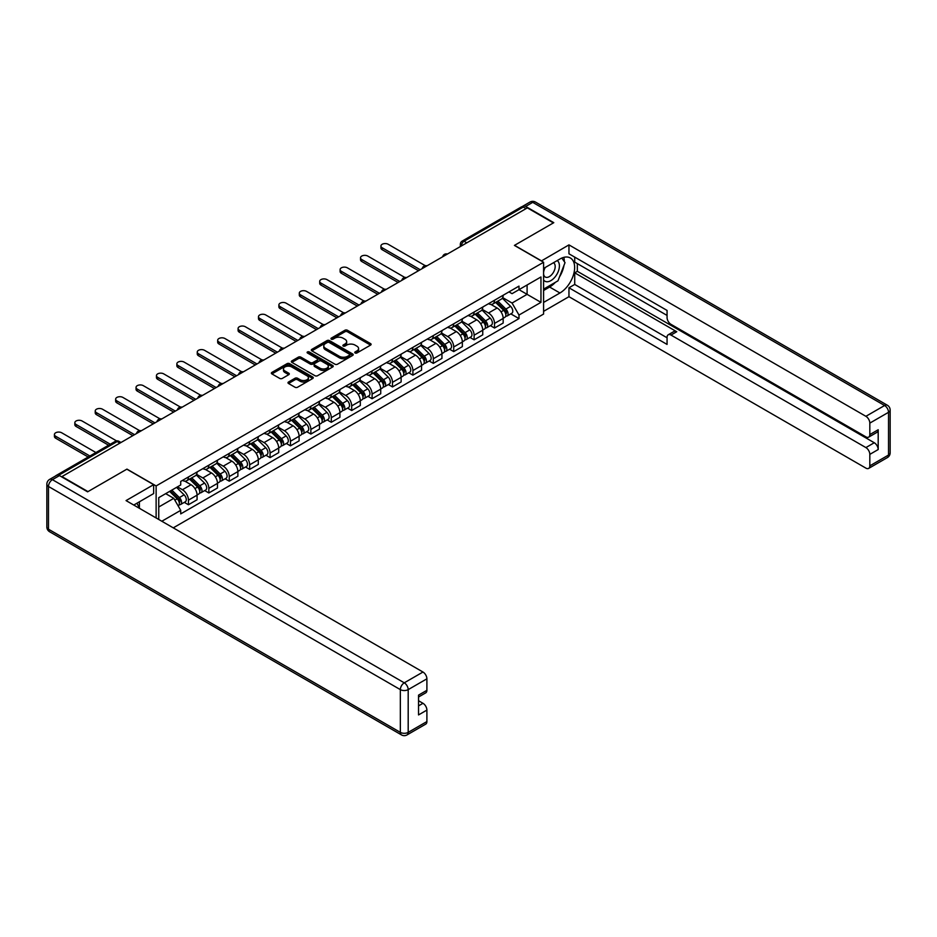 <?xml version="1.0" encoding="UTF-8"?>
<svg xmlns="http://www.w3.org/2000/svg" width="937" height="937" viewBox="0 0 937 937"><rect width="100%" height="100%" fill="white"/><g stroke="black" fill="none" stroke-linecap="round" stroke-linejoin="round"><path stroke-width="1.41" d="M355.123 352.98A1.277 0.738 0 0 0 356.927 352.98L370.572 345.097A1.815 1.054 0 0 0 371.099 344.359A1.815 1.054 0 0 0 370.572 343.61L347.451 330.269A1.815 1.054 0 0 0 344.886 330.269L331.241 338.152A1.277 0.738 0 0 0 333.045 339.182L334.802 338.163A5.809 3.35 0 0 1 343.024 338.163L344.957 339.276A5.809 3.35 0 0 1 346.655 341.654A5.809 3.35 0 0 1 344.957 344.02L343.188 345.039A1.277 0.738 0 0 0 344.98 346.081L346.749 345.062A5.809 3.35 0 0 1 354.971 345.062L356.892 346.175A5.809 3.35 0 0 1 358.59 348.541A5.809 3.35 0 0 1 356.892 350.918L355.123 351.937A1.277 0.738 0 0 0 355.123 352.98L355.123 351.937M288.526 382.015A1.815 1.054 0 0 0 287.987 382.753A1.815 1.054 0 0 0 288.526 383.502L295.003 387.239A1.815 1.054 0 0 0 297.568 387.239L312.724 378.489A1.815 1.054 0 0 0 313.251 377.752A1.815 1.054 0 0 0 312.724 377.014L289.615 363.661A1.815 1.054 0 0 0 287.038 363.661L271.894 372.411A1.815 1.054 0 0 0 271.367 373.16A1.815 1.054 0 0 0 271.894 373.898L279.73 378.419A1.815 1.054 0 0 0 282.295 378.419L288.772 374.671A1.815 1.054 0 0 0 289.31 373.933A1.815 1.054 0 0 0 288.772 373.195L284.895 370.947A4.861 2.799 0 0 1 283.466 368.967A4.861 2.799 0 0 1 286.464 366.379A4.861 2.799 0 0 1 291.758 366.988L306.973 375.772A4.861 2.799 0 0 1 308.402 377.752A4.861 2.799 0 0 1 305.403 380.34A4.861 2.799 0 0 1 300.109 379.731L297.568 378.267A1.815 1.054 0 0 0 295.003 378.267L288.526 382.015L288.526 383.502L295.003 379.778L295.003 378.267M156.128 485.94L126.963 469.109L87.984 491.609L61.947 476.582L527.367 207.873L553.392 222.901L514.413 245.412L543.589 262.255L156.128 485.94L156.128 517.962M334.931 364.188A1.815 1.054 0 0 0 337.507 364.188L352.652 355.439A1.815 1.054 0 0 0 353.19 354.701A1.815 1.054 0 0 0 352.652 353.952L329.543 340.611A1.815 1.054 0 0 0 326.978 340.611L311.822 349.36A1.815 1.054 0 0 0 311.295 350.098A1.815 1.054 0 0 0 311.822 350.848L334.931 364.188M307.898 353.249A1.277 0.738 0 0 1 309.187 353.425L332.67 366.976L317.538 375.714A1.815 1.054 0 0 1 314.973 375.714L291.864 362.373L298.341 358.648L298.341 357.149L291.864 360.886A1.815 1.054 0 0 0 291.325 361.623A1.815 1.054 0 0 0 291.864 362.373L291.864 360.886M298.341 358.648A1.815 1.054 0 0 1 300.906 358.648L300.906 357.149A1.815 1.054 0 0 0 298.341 357.149M300.906 357.149L310.288 362.56A1.815 1.054 0 0 0 312.853 362.56L317.151 360.077A1.815 1.054 0 0 0 317.69 359.328A1.815 1.054 0 0 0 317.151 358.59L307.395 352.956A1.277 0.738 0 0 1 309.187 351.914L332.694 365.489A1.815 1.054 0 0 1 333.221 366.226A1.815 1.054 0 0 1 332.694 366.964L332.694 365.489M173.263 527.859L543.589 314.059L543.589 262.255M56.548 475.399A3.701 2.132 -120 0 0 56.044 475.563A3.701 2.132 -120 0 0 55.646 475.926M466.802 242.847L464.049 241.254A3.701 2.132 60 0 0 462.199 241.078L521.464 206.866A3.701 2.132 60 0 1 523.303 207.042L464.049 241.254A3.701 2.132 120 0 0 461.437 245.787L461.437 245.939M526.055 208.635L523.303 207.042M494.525 300.238A8.515 4.908 60 0 1 492.768 304.057L501.4 299.079A8.515 4.908 -120 0 0 503.169 295.249M482.274 309.397L488.517 313.005A8.515 4.908 60 0 1 494.525 323.429L503.169 318.439A8.515 4.908 -120 0 0 497.149 308.015L490.965 304.455M503.169 318.439L503.169 323.042L494.525 328.032L490.391 325.643M492.768 304.057A8.515 4.908 60 0 1 488.575 303.67M494.525 323.429L494.525 328.032M474.122 312.021A8.515 4.908 60 0 1 472.365 315.839L480.997 310.85A8.515 4.908 -120 0 0 482.754 307.031M469.987 337.425L474.122 339.815L482.754 334.825L482.754 330.222A8.515 4.908 -120 0 0 476.746 319.798L470.561 316.226M472.365 315.839A8.515 4.908 60 0 1 468.172 315.453M461.871 321.18L468.102 324.788A8.515 4.908 60 0 1 474.122 335.2L474.122 339.815M453.719 323.804A8.515 4.908 60 0 1 451.962 327.622L460.594 322.633A8.515 4.908 -120 0 0 462.351 318.814M449.584 349.208L453.719 351.598L462.351 346.608L462.351 342.005A8.515 4.908 -120 0 0 456.331 331.581L450.158 328.009M451.962 327.622A8.515 4.908 60 0 1 447.769 327.236M441.468 332.963L447.699 336.559A8.515 4.908 60 0 1 453.719 346.983L453.719 351.598M433.316 335.587A8.515 4.908 60 0 1 431.547 339.405L440.179 334.415A8.515 4.908 -120 0 0 441.948 330.597M429.169 360.979L433.316 363.38L441.948 358.391L441.948 353.788A8.515 4.908 -120 0 0 435.928 343.364L429.755 339.791M431.547 339.405A8.515 4.908 60 0 1 427.366 339.018M421.064 344.746L427.295 348.341A8.515 4.908 60 0 1 433.316 358.766L433.316 363.38M412.901 347.369A8.515 4.908 60 0 1 411.144 351.188L419.776 346.198A8.515 4.908 -120 0 0 421.545 342.38M408.766 372.762L412.901 375.151L421.545 370.174L421.545 365.559A8.515 4.908 -120 0 0 415.524 355.146L409.34 351.574M411.144 351.188A8.515 4.908 60 0 1 406.951 350.801M400.649 356.528L406.892 360.124A8.515 4.908 60 0 1 412.901 370.548L412.901 375.151M392.498 359.14A8.515 4.908 60 0 1 390.741 362.97L399.373 357.981A8.515 4.908 -120 0 0 401.13 354.163M388.363 384.545L392.498 386.934L401.13 381.956L401.13 377.342A8.515 4.908 -120 0 0 395.121 366.929L388.937 363.357M390.741 362.97A8.515 4.908 60 0 1 386.548 362.584M380.246 368.311L386.489 371.907A8.515 4.908 60 0 1 392.498 382.331L392.498 386.934M372.094 370.923A8.515 4.908 60 0 1 370.338 374.741L378.97 369.764A8.515 4.908 -120 0 0 380.727 365.945M367.96 396.328L372.094 398.717L380.727 393.739L380.727 389.124A8.515 4.908 -120 0 0 374.706 378.7L368.534 375.14M370.338 374.741A8.515 4.908 60 0 1 366.144 374.367M359.843 380.094L366.074 383.69A8.515 4.908 60 0 1 372.094 394.114L372.094 398.717M351.691 382.706A8.515 4.908 60 0 1 349.923 386.524L358.555 381.546A8.515 4.908 -120 0 0 360.323 377.728M347.545 408.11L351.691 410.5L360.323 405.51L360.323 400.907A8.515 4.908 -120 0 0 354.303 390.483L348.131 386.922M349.923 386.524A8.515 4.908 60 0 1 345.741 386.149M339.44 391.865L345.671 395.473A8.515 4.908 60 0 1 351.691 405.897L351.691 410.5M331.276 394.489A8.515 4.908 60 0 1 329.519 398.307L338.152 393.329A8.515 4.908 -120 0 0 339.92 389.499M327.142 419.893L331.288 422.282L339.92 417.293L339.92 412.69A8.515 4.908 -120 0 0 333.9 402.266L327.716 398.705M329.519 398.307A8.515 4.908 60 0 1 325.326 397.92M319.025 403.648L325.268 407.255A8.515 4.908 60 0 1 331.288 417.679L331.288 422.282M310.873 406.271A8.515 4.908 60 0 1 309.116 410.09L317.748 405.1A8.515 4.908 -120 0 0 319.505 401.282M306.739 431.676L310.873 434.065L319.505 429.076L319.505 424.473A8.515 4.908 -120 0 0 313.497 414.049L307.313 410.476M309.116 410.09A8.515 4.908 60 0 1 304.923 409.703M298.622 415.431L304.865 419.038A8.515 4.908 60 0 1 310.873 429.451L310.873 434.065M290.47 418.054A8.515 4.908 60 0 1 288.713 421.873L297.345 416.883A8.515 4.908 -120 0 0 299.102 413.065M286.335 443.459L290.47 445.848L299.102 440.858L299.102 436.255A8.515 4.908 -120 0 0 293.082 425.831L286.909 422.259M288.713 421.873A8.515 4.908 60 0 1 284.52 421.486M278.219 427.213L284.45 430.809A8.515 4.908 60 0 1 290.47 441.233L290.47 445.848M270.067 429.837A8.515 4.908 60 0 1 268.298 433.655L276.93 428.666A8.515 4.908 -120 0 0 278.699 424.848M265.921 455.23L270.067 457.631L278.699 452.641L278.699 448.038A8.515 4.908 -120 0 0 272.679 437.614L266.506 434.042M268.298 433.655A8.515 4.908 60 0 1 264.117 433.269M257.816 438.996L264.047 442.592A8.515 4.908 60 0 1 270.067 453.016L270.067 457.631M249.664 441.62A8.515 4.908 60 0 1 247.895 445.438L256.527 440.449A8.515 4.908 -120 0 0 258.296 436.63M245.517 467.013L249.664 469.402L258.296 464.424L258.296 459.821A8.515 4.908 -120 0 0 252.276 449.397L246.091 445.825M247.895 445.438A8.515 4.908 60 0 1 243.702 445.052M237.401 450.779L243.643 454.375A8.515 4.908 60 0 1 249.664 464.799L249.664 469.402M229.249 453.391A8.515 4.908 60 0 1 227.492 457.221L236.124 452.231A8.515 4.908 -120 0 0 237.881 448.413M225.114 478.795L229.249 481.185L237.881 476.207L237.881 471.592A8.515 4.908 -120 0 0 231.872 461.18L225.688 457.607M227.492 457.221A8.515 4.908 60 0 1 223.299 456.834M216.997 462.562L223.24 466.157A8.515 4.908 60 0 1 229.249 476.582L229.249 481.185M208.846 465.174A8.515 4.908 60 0 1 207.089 468.992L215.721 464.014A8.515 4.908 -120 0 0 217.478 460.196M204.711 490.578L208.846 492.967L217.478 487.99L217.478 483.375A8.515 4.908 -120 0 0 211.457 472.951L205.285 469.39M207.089 468.992A8.515 4.908 60 0 1 202.896 468.617M196.594 474.345L202.825 477.94A8.515 4.908 60 0 1 208.846 488.364L208.846 492.967M188.442 476.956A8.515 4.908 60 0 1 186.674 480.775L195.306 475.797A8.515 4.908 -120 0 0 197.075 471.979M184.296 502.361L188.442 504.75L197.075 499.761L197.075 495.158A8.515 4.908 -120 0 0 191.054 484.734L184.882 481.173M186.674 480.775A8.515 4.908 60 0 1 182.492 480.4M177.456 486.853L182.422 489.723A8.515 4.908 60 0 1 188.442 500.147L188.442 504.75M508.99 291.899L512.059 293.668L540.965 276.977L527.098 284.989L527.098 294.347L512.059 303.038L502.689 297.615M158.751 519.473L158.751 497.652L180.724 484.968L180.724 481.419L518.993 286.113L518.993 289.662L540.965 302.358L518.993 315.043L512.059 303.038M540.965 276.977L540.965 302.358M158.751 507.011L173.79 498.332L180.724 510.337L180.724 513.886L518.993 318.592L518.993 315.043M180.724 510.337L161.82 521.253M173.79 498.332L165.685 493.647M510.794 313.86L518.993 318.592M355.638 353.155L356.892 352.429A5.809 3.35 0 0 0 358.59 350.051L358.59 348.541M346.655 341.654L346.655 343.165A5.809 3.35 0 0 1 344.957 345.53L343.692 346.257M370.537 345.109L347.451 331.78A1.815 1.054 0 0 0 344.886 331.78L331.757 339.37M352.628 355.451L329.543 342.122A1.815 1.054 0 0 0 326.978 342.122L311.845 350.86L311.822 349.36M349.442 355.217A1.277 0.738 0 0 0 349.442 354.174L329.156 342.462A1.277 0.738 0 0 0 327.364 342.462L325.502 343.539A5.809 3.35 0 0 0 323.792 345.917A5.809 3.35 0 0 0 325.502 348.283L339.37 356.294A5.809 3.35 0 0 0 347.58 356.294L349.442 355.217L349.442 356.728A1.277 0.738 0 0 0 349.817 356.212L349.817 354.701M323.792 345.917L323.792 347.428A5.809 3.35 0 0 0 325.502 349.794L325.502 348.283M349.442 356.728L347.58 357.805A5.809 3.35 0 0 1 339.37 357.805L325.502 349.794M300.906 358.648L310.288 364.071A1.815 1.054 0 0 0 312.853 364.071L317.151 361.577A1.815 1.054 0 0 0 317.69 360.839L317.69 359.328M320.009 368.171A4.861 2.799 0 0 0 325.303 368.78A4.861 2.799 0 0 0 328.301 366.191A4.861 2.799 0 0 0 326.884 364.2L321.52 361.108A1.815 1.054 0 0 0 318.955 361.108L314.645 363.591A1.815 1.054 0 0 0 314.118 364.329A1.815 1.054 0 0 0 314.645 365.079L320.009 368.171L320.009 369.682A4.861 2.799 0 0 0 325.303 370.291A4.861 2.799 0 0 0 328.301 367.702L328.301 366.191M314.118 364.329L314.118 365.84A1.815 1.054 0 0 0 314.645 366.59L314.645 365.079M320.009 369.682L314.645 366.59M308.402 377.752L308.402 379.262A4.861 2.799 0 0 1 305.403 381.851A4.861 2.799 0 0 1 300.109 381.242L297.568 379.778A1.815 1.054 0 0 0 295.003 379.778M283.466 368.967L283.466 370.478A4.861 2.799 0 0 0 284.895 372.457L284.895 370.947M288.772 373.195L288.772 374.671L284.895 372.457M312.724 377.014L312.724 378.489L289.615 365.172A1.815 1.054 0 0 0 287.038 365.172L271.917 373.91L271.894 372.411M495.626 302.405L503.673 310.334A4.626 2.67 60 0 1 504.891 317.268L503.157 318.264M497.231 303.986L500.639 305.954M425.281 265.698L388.187 244.276A4.252 2.46 -0 0 0 383.549 243.749A4.252 2.46 -0 0 0 380.926 246.009A4.252 2.46 -0 0 0 382.167 247.755L420.233 269.727M496.516 301.89L505.324 310.58A2.225 1.277 60 0 1 505.91 313.907A2.225 1.277 60 0 1 505.711 313.989M497.852 301.128L505.886 309.058A4.626 2.67 60 0 1 507.116 315.992A4.626 2.67 60 0 1 505.711 316.132M502.349 298.2L510.606 306.34A4.626 2.67 60 0 1 511.825 313.274L507.116 315.992M418.534 270.711L382.167 249.71A4.252 2.46 180 0 1 380.926 247.977L380.926 246.009M475.223 314.188L483.258 322.117A4.626 2.67 60 0 1 484.488 329.051L482.754 330.047M476.828 315.769L480.236 317.737M404.878 277.481L367.772 256.059A4.252 2.46 -0 0 0 363.146 255.532A4.252 2.46 -0 0 0 360.511 257.792A4.252 2.46 -0 0 0 361.764 259.537L399.83 281.51M476.113 313.672L484.921 322.363A2.225 1.277 60 0 1 485.507 325.689A2.225 1.277 60 0 1 485.296 325.771M477.448 312.899L485.483 320.841A4.626 2.67 60 0 1 486.701 327.774A4.626 2.67 60 0 1 485.307 327.915M481.946 309.983L490.192 318.111A4.626 2.67 60 0 1 491.41 325.045L486.701 327.774M398.12 282.494L361.764 261.493A4.252 2.46 180 0 1 360.511 259.76L360.511 257.792M454.82 325.971L462.855 333.9A4.626 2.67 60 0 1 464.073 340.834L462.351 341.829M456.424 327.552L459.833 329.519M384.475 289.264L347.369 267.841A4.252 2.46 -0 0 0 342.731 267.303A4.252 2.46 -0 0 0 340.108 269.575A4.252 2.46 -0 0 0 341.349 271.308L379.415 293.293M455.71 325.455L464.506 334.134A2.225 1.277 60 0 1 465.092 337.472A2.225 1.277 60 0 1 464.893 337.543M457.045 324.682L465.08 332.612A4.626 2.67 60 0 1 466.298 339.545A4.626 2.67 60 0 1 464.904 339.698M461.543 321.754L469.788 329.894A4.626 2.67 60 0 1 471.006 336.828L466.298 339.545M377.716 294.277L341.349 273.276A4.252 2.46 180 0 1 340.108 271.543L340.108 269.575M541.363 260.966L568.958 244.885L865.893 416.309L884.598 405.51L532.731 202.357L525.669 206.445L553.79 222.678L514.542 245.33L541.363 260.814M543.589 268.439L559.939 258.999A20.813 12.017 120 0 1 570.34 257.968A20.813 12.017 120 0 1 573.526 274.646A20.813 12.017 120 0 1 559.939 292.988L543.589 302.428M543.589 311.342L568.958 296.689L568.958 287.776L667.062 344.418L667.062 337.32A5.552 3.209 -120 0 1 668.222 334.778A5.552 3.209 -120 0 1 670.986 335.059L865.893 447.581L874.268 442.744A5.552 3.209 60 0 1 878.192 449.549L878.192 429.755A5.552 3.209 60 0 1 877.044 432.297L868.669 437.134A5.552 3.209 -120 0 0 869.817 434.592L869.817 423.114A5.552 3.209 -120 0 0 865.893 416.309M577.333 263.613L577.333 271.308L574.721 272.819L574.721 284.45L568.958 287.776M574.721 257.113L574.721 262.102L667.062 315.418M868.669 437.134A5.552 3.209 -120 0 1 865.893 436.853L670.986 324.331A5.552 3.209 -120 0 1 667.062 317.538L667.062 310.428L568.958 253.798L568.958 244.885M568.958 296.689L865.893 468.125A5.552 3.209 -120 0 0 868.669 468.395A5.552 3.209 -120 0 0 869.817 465.853L869.817 454.375A5.552 3.209 -120 0 0 865.893 447.581M525.669 206.445A5.552 3.209 -120 0 0 522.893 206.163A5.552 3.209 -120 0 0 522.296 206.69M574.721 272.819L676.748 331.733L670.986 335.059M577.333 271.308L874.268 442.744M574.721 284.45L667.062 337.777M668.222 334.778L673.972 331.452A5.552 3.209 60 0 1 676.748 331.733M543.589 290.493L549.597 287.027A20.813 12.017 120 0 0 555.372 282.33M559.506 276.883A20.813 12.017 120 0 0 563.98 265.347M564.32 261.61A20.813 12.017 120 0 0 563.805 257.37M59.464 475.598L52.402 479.674A5.552 3.209 -120 0 0 49.626 479.404L56.688 475.328A5.552 3.209 60 0 1 59.464 475.598L87.586 491.831L126.835 469.179L153.645 484.663L153.645 493.576L135.069 504.293A20.813 12.017 120 0 0 133.815 505.078M153.645 484.663L126.05 500.592L422.974 672.028A5.552 3.209 60 0 1 426.897 678.821L426.897 690.311A5.552 3.209 60 0 1 425.749 692.841L418.534 697.011M139.39 506.812L139.39 501.81M418.534 705.866L422.974 703.3A5.552 3.209 60 0 1 426.897 710.094L426.897 721.572A5.552 3.209 60 0 1 425.749 724.114L407.045 734.913A5.552 3.209 -120 0 0 408.192 732.371L426.897 721.572M426.897 690.311L418.534 695.137L418.534 714.931L426.897 710.094M422.974 703.3L418.534 700.724M543.589 279.999A12.029 6.946 120 0 0 553.146 278.968A12.029 6.946 120 0 0 559.412 265.874A12.029 6.946 120 0 0 557.222 260.568M544.596 267.865A12.029 6.946 120 0 0 543.589 270.032M543.589 274.049A8.234 4.755 120 0 0 545.24 277.024A8.234 4.755 120 0 0 551.588 274.81A8.234 4.755 120 0 0 555.184 266.53A8.234 4.755 120 0 0 553.474 262.758A8.234 4.755 120 0 0 553.451 262.747M545.275 267.467A8.234 4.755 120 0 0 543.589 272.398M561.813 258.062L565.034 262.629L557.972 280.831L543.847 288.983M136.884 503.251L139.906 508.604M434.417 337.753L442.451 345.683A4.626 2.67 60 0 1 443.669 352.617L441.948 353.612M436.01 339.335L439.418 341.302M364.06 301.035L326.966 279.624A4.252 2.46 -0 0 0 322.328 279.085A4.252 2.46 -0 0 0 319.704 281.358A4.252 2.46 -0 0 0 320.946 283.091L359.012 305.075M435.307 337.238L444.103 345.917A2.225 1.277 60 0 1 444.688 349.243A2.225 1.277 60 0 1 444.489 349.325M436.63 336.465L444.677 344.394A4.626 2.67 60 0 1 445.895 351.328A4.626 2.67 60 0 1 444.501 351.48M441.128 333.537L449.385 341.677A4.626 2.67 60 0 1 450.603 348.611L445.895 351.328M357.313 306.059L320.946 285.059A4.252 2.46 180 0 1 319.704 283.325L319.704 281.358M414.002 349.536L422.048 357.465A4.626 2.67 60 0 1 423.266 364.399L421.533 365.395M415.606 351.117L419.015 353.085M343.656 312.817L306.563 291.407A4.252 2.46 -0 0 0 301.925 290.868A4.252 2.46 -0 0 0 299.301 293.14A4.252 2.46 -0 0 0 300.543 294.874L338.608 316.858M414.892 349.021L423.7 357.7A2.225 1.277 60 0 1 424.285 361.026A2.225 1.277 60 0 1 424.086 361.108M416.227 348.248L424.262 356.177A4.626 2.67 60 0 1 425.492 363.111A4.626 2.67 60 0 1 424.086 363.263M420.725 345.32L428.982 353.46A4.626 2.67 60 0 1 430.2 360.394L425.492 363.111M336.91 317.83L300.543 296.842A4.252 2.46 180 0 1 299.301 295.108L299.301 293.14M393.599 361.319L401.633 369.248A4.626 2.67 60 0 1 402.863 376.182L401.13 377.178M395.203 362.9L398.612 364.868M323.253 324.6L286.148 303.19A4.252 2.46 -0 0 0 281.522 302.651A4.252 2.46 -0 0 0 278.886 304.923A4.252 2.46 -0 0 0 280.14 306.657L318.205 328.629M394.489 360.804L403.297 369.483A2.225 1.277 60 0 1 403.882 372.809A2.225 1.277 60 0 1 403.671 372.891M395.824 360.031L403.859 367.96A4.626 2.67 60 0 1 405.077 374.894A4.626 2.67 60 0 1 403.683 375.046M400.322 357.102L408.567 365.243A4.626 2.67 60 0 1 409.785 372.176L405.077 374.894M316.495 329.613L280.14 308.624A4.252 2.46 180 0 1 278.886 306.879L278.886 304.923M373.195 373.09L381.23 381.031A4.626 2.67 60 0 1 382.448 387.965L380.727 388.96M374.8 374.671L378.208 376.639M302.85 336.383L265.745 314.961A4.252 2.46 -0 0 0 261.107 314.434A4.252 2.46 -0 0 0 258.483 316.706A4.252 2.46 -0 0 0 259.725 318.439L297.79 340.412M374.086 372.575L382.882 381.265A2.225 1.277 60 0 1 383.467 384.592A2.225 1.277 60 0 1 383.268 384.674M375.421 371.813L383.456 379.743A4.626 2.67 60 0 1 384.674 386.676A4.626 2.67 60 0 1 383.28 386.829M379.918 368.885L388.164 377.025A4.626 2.67 60 0 1 389.382 383.959L384.674 386.676M296.092 341.396L259.725 320.407A4.252 2.46 180 0 1 258.483 318.662L258.483 316.706M352.792 384.873L360.827 392.802A4.626 2.67 60 0 1 362.045 399.736L360.323 400.731M354.385 386.454L357.793 388.422M282.435 348.166L245.342 326.744A4.252 2.46 -0 0 0 240.704 326.217A4.252 2.46 -0 0 0 238.08 328.489A4.252 2.46 -0 0 0 239.322 330.222L277.387 352.195M353.682 384.357L362.478 393.048A2.225 1.277 60 0 1 363.064 396.374A2.225 1.277 60 0 1 362.865 396.456M355.006 383.596L363.052 391.525A4.626 2.67 60 0 1 364.27 398.459A4.626 2.67 60 0 1 362.877 398.6M359.503 380.668L367.761 388.808A4.626 2.67 60 0 1 368.979 395.742L364.27 398.459M275.689 353.179L239.322 332.19A4.252 2.46 180 0 1 238.08 330.445L238.08 328.489M332.377 396.656L340.424 404.585A4.626 2.67 60 0 1 341.642 411.519L339.908 412.514M333.982 398.237L337.39 400.204M262.032 359.949L224.939 338.526A4.252 2.46 -0 0 0 220.3 337.999A4.252 2.46 -0 0 0 217.677 340.26A4.252 2.46 -0 0 0 218.918 342.005L256.984 363.978M333.267 396.14L342.075 404.831A2.225 1.277 60 0 1 342.661 408.157A2.225 1.277 60 0 1 342.462 408.239M334.603 395.379L342.637 403.308A4.626 2.67 60 0 1 343.867 410.242A4.626 2.67 60 0 1 342.462 410.383M339.1 392.451L347.358 400.591A4.626 2.67 60 0 1 348.576 407.525L343.867 410.242M255.286 364.962L218.918 343.961A4.252 2.46 180 0 1 217.677 342.228L217.677 340.26M311.974 408.438L320.009 416.368A4.626 2.67 60 0 1 321.239 423.301L319.505 424.297M313.579 410.019L316.987 411.987M241.629 371.731L204.524 350.309A4.252 2.46 -0 0 0 199.897 349.782A4.252 2.46 -0 0 0 197.262 352.043A4.252 2.46 -0 0 0 198.515 353.788L236.581 375.76M312.864 407.923L321.672 416.614A2.225 1.277 60 0 1 322.258 419.94A2.225 1.277 60 0 1 322.047 420.022M314.2 407.15L322.234 415.091A4.626 2.67 60 0 1 323.452 422.025A4.626 2.67 60 0 1 322.059 422.165M318.697 404.234L326.943 412.362A4.626 2.67 60 0 1 328.161 419.296L323.452 422.025M234.871 376.744L198.515 355.744A4.252 2.46 180 0 1 197.262 354.01L197.262 352.043M291.571 420.221L299.606 428.15A4.626 2.67 60 0 1 300.824 435.084L299.102 436.08M293.176 421.802L296.584 423.77M221.226 383.514L184.12 362.092A4.252 2.46 -0 0 0 179.482 361.553A4.252 2.46 -0 0 0 176.859 363.825A4.252 2.46 -0 0 0 178.112 365.559L216.166 387.543M292.461 419.706L301.257 428.385A2.225 1.277 60 0 1 301.843 431.723A2.225 1.277 60 0 1 301.644 431.793M293.796 418.933L301.831 426.862A4.626 2.67 60 0 1 303.049 433.796A4.626 2.67 60 0 1 301.655 433.948M298.294 416.005L306.54 424.145A4.626 2.67 60 0 1 307.758 431.079L303.049 433.796M214.468 388.527L178.112 367.527A4.252 2.46 180 0 1 176.859 365.793L176.859 363.825M271.168 432.004L279.203 439.933A4.626 2.67 60 0 1 280.421 446.867L278.699 447.863M272.761 433.585L276.169 435.553M200.811 395.285L163.717 373.875A4.252 2.46 -0 0 0 159.079 373.336A4.252 2.46 -0 0 0 156.456 375.608A4.252 2.46 -0 0 0 157.697 377.342L195.763 399.326M272.058 431.488L280.854 440.167A2.225 1.277 60 0 1 281.44 443.494A2.225 1.277 60 0 1 281.241 443.576M273.381 430.715L281.428 438.645A4.626 2.67 60 0 1 282.646 445.579A4.626 2.67 60 0 1 281.252 445.731M277.879 427.787L286.136 435.928A4.626 2.67 60 0 1 287.354 442.861L282.646 445.579M194.064 400.31L157.697 379.309A4.252 2.46 180 0 1 156.456 377.576L156.456 375.608M250.753 443.787L258.799 451.716A4.626 2.67 60 0 1 260.017 458.65L258.284 459.645M252.358 445.368L255.766 447.336M180.408 407.068L143.314 385.657A4.252 2.46 -0 0 0 138.676 385.119A4.252 2.46 -0 0 0 136.052 387.391A4.252 2.46 -0 0 0 137.294 389.124L175.36 411.109M251.643 443.271L260.451 451.95A2.225 1.277 60 0 1 261.036 455.277A2.225 1.277 60 0 1 260.837 455.359M252.978 442.498L261.025 450.428A4.626 2.67 60 0 1 262.243 457.361A4.626 2.67 60 0 1 260.837 457.514M257.476 439.57L265.733 447.71A4.626 2.67 60 0 1 266.951 454.644L262.243 457.361M173.661 412.081L137.294 391.092A4.252 2.46 180 0 1 136.052 389.359L136.052 387.391M230.35 455.569L238.385 463.499A4.626 2.67 60 0 1 239.614 470.433L237.881 471.428M231.954 457.151L235.363 459.118M160.004 418.851L122.911 397.44A4.252 2.46 -0 0 0 118.273 396.901A4.252 2.46 -0 0 0 115.638 399.174A4.252 2.46 -0 0 0 116.891 400.907L154.956 422.88M231.24 455.054L240.048 463.733A2.225 1.277 60 0 1 240.633 467.059A2.225 1.277 60 0 1 240.422 467.141M232.575 454.281L240.61 462.21A4.626 2.67 60 0 1 241.828 469.144A4.626 2.67 60 0 1 240.434 469.296M237.073 451.353L245.318 459.493A4.626 2.67 60 0 1 246.536 466.427L241.828 469.144M153.246 423.864L116.891 402.875A4.252 2.46 180 0 1 115.638 401.13L115.638 399.174M209.947 467.34L217.981 475.282A4.626 2.67 60 0 1 219.199 482.215L217.478 483.211M211.551 468.922L214.96 470.889M139.601 430.633L102.496 409.211A4.252 2.46 -0 0 0 97.858 408.684A4.252 2.46 -0 0 0 95.234 410.956A4.252 2.46 -0 0 0 96.488 412.69L134.541 434.663M210.837 466.825L219.645 475.516A2.225 1.277 60 0 1 220.23 478.842A2.225 1.277 60 0 1 220.019 478.924M212.172 466.064L220.207 473.993A4.626 2.67 60 0 1 221.425 480.927A4.626 2.67 60 0 1 220.031 481.079M216.67 463.136L224.915 471.276A4.626 2.67 60 0 1 226.133 478.21L221.425 480.927M132.843 435.646L96.488 414.658A4.252 2.46 180 0 1 95.234 412.912L95.234 410.956M189.543 479.123L197.578 487.053A4.626 2.67 60 0 1 198.796 493.986L197.075 494.982M191.136 480.704L194.545 482.672M116.575 440.905L82.093 420.994A4.252 2.46 -0 0 0 77.455 420.467A4.252 2.46 -0 0 0 74.831 422.739A4.252 2.46 -0 0 0 76.073 424.473L110.308 444.232M190.434 478.608L199.23 487.299A2.225 1.277 60 0 1 199.815 490.625A2.225 1.277 60 0 1 199.616 490.707M191.757 477.847L199.804 485.776A4.626 2.67 60 0 1 201.022 492.71A4.626 2.67 60 0 1 199.628 492.85M196.266 474.918L204.512 483.059A4.626 2.67 60 0 1 205.73 489.992L201.022 492.71M108.61 445.216L76.073 426.44A4.252 2.46 180 0 1 74.831 424.695L74.831 422.739M169.609 491.375L177.175 498.835A4.626 2.67 60 0 1 178.393 505.769L178.159 505.91M170.733 492.487L174.141 494.455M95.925 452.548L61.69 432.777A4.252 2.46 -0 0 0 57.052 432.25A4.252 2.46 -0 0 0 54.428 434.51A4.252 2.46 -0 0 0 55.67 436.255L89.905 456.014M170.499 490.859L178.826 499.081A2.225 1.277 60 0 1 179.412 502.408A2.225 1.277 60 0 1 179.213 502.49M171.834 490.098L179.4 497.559A4.626 2.67 60 0 1 180.618 504.493A4.626 2.67 60 0 1 179.213 504.633M176.543 487.381L184.109 494.841A4.626 2.67 60 0 1 185.327 501.775L180.618 504.493M88.207 456.998L55.67 438.211A4.252 2.46 180 0 1 54.428 436.478L54.428 434.51M461.566 245.857L461.437 245.787A3.701 2.132 0 0 1 460.348 244.276L460.348 246.56M208.846 488.364L217.478 483.375M229.249 476.582L237.881 471.592M249.664 464.799L258.296 459.821M270.067 453.016L278.699 448.038M290.47 441.233L299.102 436.255M310.873 429.451L319.505 424.473M331.288 417.679L339.92 412.69M351.691 405.897L360.323 400.907M372.094 394.114L380.727 389.124M392.498 382.331L401.13 377.342M412.901 370.548L421.545 365.559M433.316 358.766L441.948 353.788M453.719 346.983L462.351 342.005M474.122 335.2L482.754 330.222M188.442 500.147L197.075 495.158M182.422 489.723L191.054 484.734M202.825 477.94L211.457 472.951M223.24 466.157L231.872 461.18M243.643 454.375L252.276 449.397M264.047 442.592L272.679 437.614M284.45 430.809L293.082 425.831M304.865 419.038L313.497 414.049M325.268 407.255L333.9 402.266M345.671 395.473L354.303 390.483M366.074 383.69L374.706 378.7M386.489 371.907L395.121 366.929M406.892 360.124L415.524 355.146M427.295 348.341L435.928 343.364M447.699 336.559L456.331 331.581M468.102 324.788L476.746 319.798M488.517 313.005L497.149 308.015M447.078 254.232A3.701 2.132 120 0 0 445.45 255.169M426.675 266.014A3.701 2.132 120 0 0 425.035 266.951M406.271 277.785A3.701 2.132 120 0 0 404.632 278.734M385.857 289.568A3.701 2.132 120 0 0 384.229 290.517M365.453 301.351A3.701 2.132 120 0 0 363.825 302.3M345.05 313.134A3.701 2.132 120 0 0 343.41 314.082M324.647 324.916A3.701 2.132 120 0 0 323.007 325.853M304.232 336.699A3.701 2.132 120 0 0 302.604 337.636M283.829 348.482A3.701 2.132 120 0 0 282.201 349.419M263.426 360.265A3.701 2.132 120 0 0 261.786 361.202M243.023 372.036A3.701 2.132 120 0 0 241.383 372.985M222.608 383.819A3.701 2.132 120 0 0 220.98 384.767M202.205 395.601A3.701 2.132 120 0 0 200.577 396.55M181.801 407.384A3.701 2.132 120 0 0 180.162 408.333M161.398 419.167A3.701 2.132 120 0 0 159.758 420.104M140.983 430.95A3.701 2.132 120 0 0 139.355 431.887M119.901 443.119L117.148 441.538L58.738 475.258M120.978 442.498L118.999 441.35A3.701 2.132 120 0 0 117.148 441.538A3.701 2.132 60 0 0 115.298 441.35L56.044 475.563M356.892 352.429L356.892 350.918M343.188 346.081L343.188 345.039M344.957 345.53L344.957 344.02M331.241 339.182L331.241 338.152M344.886 331.78L344.886 330.269M347.451 331.78L347.451 330.269M370.572 345.097L370.572 343.61M326.978 342.122L326.978 340.611M329.543 342.122L329.543 340.611M352.652 355.439L352.652 353.952M339.37 357.805L339.37 356.294M347.58 357.805L347.58 356.294M310.288 364.071L310.288 362.56M312.853 364.071L312.853 362.56M317.151 361.577L317.151 360.077M309.187 353.425L309.187 351.914M297.568 379.778L297.568 378.267M300.109 381.242L300.109 379.731M287.038 365.172L287.038 363.661M289.615 365.172L289.615 363.661M503.673 310.334L501.014 311.869M506.367 312.888L505.535 313.368M510.606 306.34L505.886 309.058M382.167 249.71L382.167 247.755M483.258 322.117L480.611 323.652M485.963 324.67L485.132 325.151M490.192 318.111L485.483 320.841M361.764 261.493L361.764 259.537M462.855 333.9L460.196 335.434M465.56 336.453L464.729 336.933M469.788 329.894L465.08 332.612M341.349 273.276L341.349 271.308M869.817 434.592L878.192 429.755M878.192 449.549L869.817 454.375M869.817 465.853L888.522 455.054L888.522 412.315L869.817 423.114M549.597 287.027L559.939 292.988M888.522 455.054A5.552 3.209 60 0 1 887.374 457.596A5.552 5.552 0 0 0 890.15 452.794A5.552 3.209 180 0 1 888.522 455.054M888.522 412.315A5.552 3.209 0 0 0 890.15 410.043A5.552 5.552 0 0 0 887.374 405.241A5.552 3.209 -60 0 0 884.598 405.51A5.552 3.209 60 0 1 888.522 412.315M522.893 206.163L529.955 202.087A5.552 3.209 60 0 1 532.731 202.357A5.552 3.209 -60 0 1 535.507 202.087L887.374 405.241M49.626 479.404A5.552 5.552 0 0 0 46.85 484.206A5.552 3.209 180 0 0 48.478 486.479A5.552 3.209 -60 0 1 52.402 479.674L404.269 682.827A5.552 3.209 -60 0 0 400.345 689.62L48.478 486.479L48.478 529.218L400.345 732.371L400.345 689.62A5.552 3.209 0 0 0 408.192 689.62L408.192 732.371A5.552 3.209 180 0 1 400.345 732.371A5.552 3.209 -60 0 0 401.493 734.913A5.552 5.552 0 0 0 407.045 734.913M426.897 678.821L408.192 689.62A5.552 3.209 -120 0 0 404.269 682.827L422.974 672.028M49.626 531.759A5.552 3.209 -60 0 1 48.478 529.218A5.552 3.209 0 0 1 46.85 526.957A5.552 5.552 0 0 0 49.626 531.759L401.493 734.913M442.451 345.683L439.793 347.217M445.145 348.236L444.314 348.716M449.385 341.677L444.677 344.394M320.946 285.059L320.946 283.091M422.048 357.465L419.389 359M424.742 360.019L423.911 360.499M428.982 353.46L424.262 356.177M300.543 296.842L300.543 294.874M401.633 369.248L398.986 370.783M404.339 371.79L403.507 372.282M408.567 365.243L403.859 367.96M280.14 308.624L280.14 306.657M381.23 381.031L378.571 382.554M383.936 383.573L383.104 384.053M388.164 377.025L383.456 379.743M259.725 320.407L259.725 318.439M360.827 392.802L358.168 394.336M363.521 395.355L362.689 395.836M367.761 388.808L363.052 391.525M239.322 332.19L239.322 330.222M340.424 404.585L337.765 406.119M343.118 407.138L342.286 407.618M347.358 400.591L342.637 403.308M218.918 343.961L218.918 342.005M320.009 416.368L317.362 417.902M322.715 418.921L321.883 419.401M326.943 412.362L322.234 415.091M198.515 355.744L198.515 353.788M299.606 428.15L296.947 429.685M302.311 430.704L301.48 431.184M306.54 424.145L301.831 426.862M178.112 367.527L178.112 365.559M279.203 439.933L276.544 441.468M281.908 442.487L281.065 442.967M286.136 435.928L281.428 438.645M157.697 379.309L157.697 377.342M258.799 451.716L256.141 453.25M261.493 454.269L260.662 454.75M265.733 447.71L261.025 450.428M137.294 391.092L137.294 389.124M238.385 463.499L235.737 465.033M241.09 466.04L240.259 466.532M245.318 459.493L240.61 462.21M116.891 402.875L116.891 400.907M217.981 475.282L215.323 476.804M220.687 477.823L219.855 478.303M224.915 471.276L220.207 473.993M96.488 414.658L96.488 412.69M197.578 487.053L194.919 488.587M200.284 489.606L199.44 490.086M204.512 483.059L199.804 485.776M76.073 426.44L76.073 424.473M177.175 498.835L174.856 500.171M179.869 501.389L179.037 501.869M184.109 494.841L179.4 497.559M55.67 438.211L55.67 436.255M447.394 254.044A3.701 3.701 0 0 0 442.651 256.785M426.991 265.827A3.701 3.701 0 0 0 422.236 268.568M406.576 277.61A3.701 3.701 0 0 0 401.832 280.35M386.173 289.392A3.701 3.701 0 0 0 381.429 292.133M365.77 301.175A3.701 3.701 0 0 0 361.026 303.916M345.366 312.958A3.701 3.701 0 0 0 340.611 315.699M324.952 324.729A3.701 3.701 0 0 0 320.208 327.47M304.548 336.512A3.701 3.701 0 0 0 299.805 339.253M284.145 348.295A3.701 3.701 0 0 0 279.402 351.035M263.742 360.077A3.701 3.701 0 0 0 258.987 362.818M243.327 371.86A3.701 3.701 0 0 0 238.584 374.601M222.924 383.643A3.701 3.701 0 0 0 218.18 386.384M202.521 395.426A3.701 3.701 0 0 0 197.777 398.166M182.118 407.208A3.701 3.701 0 0 0 177.362 409.949M161.714 418.98A3.701 3.701 0 0 0 156.959 421.72M141.3 430.762A3.701 3.701 0 0 0 136.556 433.503M118.999 441.35A3.701 3.701 0 0 0 115.298 441.35M462.199 241.078A3.701 3.701 0 0 0 460.348 244.276M868.669 468.395L887.374 457.596M890.15 452.794L890.15 410.043M535.507 202.087A5.552 5.552 0 0 0 529.955 202.087M46.85 484.206L46.85 526.957"/></g></svg>
